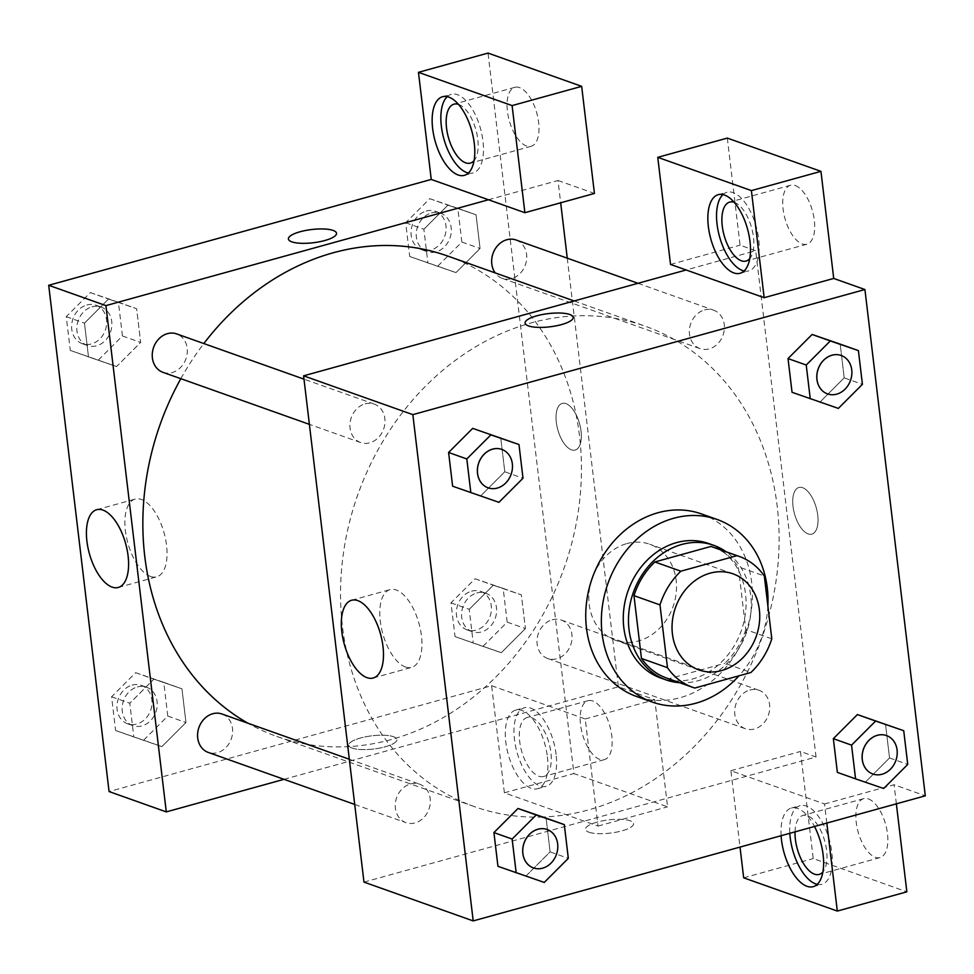 <?xml version="1.0" encoding="UTF-8"?>
<svg xmlns="http://www.w3.org/2000/svg" width="974" height="974" viewBox="0 0 974 974"><rect width="100%" height="100%" fill="white"/><g stroke="black" fill="none" stroke-linecap="round" stroke-linejoin="round"><path stroke-width="0.73" stroke-dasharray="4.87 3.65" d="M626.854 543.602A50.989 42.868 -70.4 0 1 649.719 544.235A50.989 42.868 -70.4 0 1 673.058 606.644A50.989 42.868 -70.4 0 1 615.592 640.332A50.989 42.868 -70.4 0 1 589.185 591.084A50.989 42.868 -70.4 0 1 626.854 543.602M771.798 638.822L745.792 629.581L738.292 566.771L764.31 576.011M713.126 547.157A69.471 58.403 -70.4 0 1 738.292 566.771M745.792 629.581A69.471 58.403 -70.4 0 1 724.887 663.27L750.893 672.51M666.63 678.074A69.471 58.403 -70.4 0 0 668.797 678.793L724.887 663.27M679.645 682.701A71.382 60.023 109.6 0 0 750.735 595.771A71.382 60.023 109.6 0 0 726.154 551.783M708.573 543.504A71.382 60.023 -70.4 0 1 745.536 593.921A71.382 60.023 -70.4 0 1 721.929 661.589A71.382 60.023 -70.4 0 1 660.786 678.038M668.797 678.793L694.815 688.034M767.865 605.84A96.876 81.451 -70.4 0 1 738.986 675.81M701.499 513.931A96.876 81.451 -70.4 0 1 745.828 632.491A96.876 81.451 -70.4 0 1 636.643 696.52M812.097 334.484L788.051 358.602M844.178 377.827L820.132 401.945L792.045 392.291L820.12 401.982L844.202 377.863L840.185 344.126L844.202 377.863L862.416 384.328M472.682 428.402L448.624 452.52M504.763 471.745L480.718 495.863L452.63 486.209L480.706 495.9L504.788 471.781L500.77 438.057L504.788 471.781L523.001 478.246M837.372 772.394L865.46 782.037L889.53 757.955L885.512 724.23L889.53 757.955L865.484 782.073L837.384 772.345M857.412 714.587L885.5 724.279M517.998 808.505L493.952 832.624M526.033 876.003L497.945 866.312L526.045 875.955L550.115 851.885L546.097 818.148L550.115 851.885L568.317 858.35M544.247 882.432L526.045 875.955L550.091 851.848M588.868 832.198A24.216 6.66 -6.8 0 0 616.311 832.173A24.216 6.66 -6.8 0 0 633.563 823.614A24.216 6.66 -6.8 0 0 608.726 819.877A24.216 6.66 -6.8 0 0 585.471 829.361A24.216 6.66 -6.8 0 0 588.868 832.198A24.216 6.66 173.2 0 1 585.471 829.349A24.216 6.66 173.2 0 1 608.726 819.877A24.216 6.66 173.2 0 1 633.563 823.614A24.216 6.66 173.2 0 1 616.311 832.161A24.216 6.66 173.2 0 1 588.868 832.198M826.816 823.067L824.54 803.976L730.902 770.714L740.009 847.088M824.54 803.976L894.083 784.727L925.3 795.819M363.972 882.103L816.054 757.005L800.458 751.465L813.229 858.569L906.855 891.831M781.111 835.716A40.786 19.03 74.5 0 1 791.436 808.043A40.786 19.03 74.5 0 1 814.495 826.476M817.223 884.343A40.786 19.03 -105.5 0 0 821.886 884.27A40.786 19.03 -105.5 0 0 831.808 852.347A40.786 19.03 -105.5 0 0 800.129 805.644A40.786 19.03 -105.5 0 0 789.817 833.306M795.028 831.857A30.596 14.269 74.5 0 1 802.844 815.469A30.596 14.269 74.5 0 1 807.519 815.749A30.596 14.269 74.5 0 1 824.808 841.329A30.596 14.269 74.5 0 1 822.896 871.949M868.382 798.899A30.596 14.269 74.5 0 1 886.73 828.996A30.596 14.269 74.5 0 1 880.021 857.595A30.596 14.269 74.5 0 1 858.106 831.918A30.596 14.269 74.5 0 1 863.707 798.631A30.596 14.269 74.5 0 1 868.382 798.899M896.36 803.818L894.083 784.727M743.673 877.805L813.229 858.569M730.902 770.714L800.458 751.465M405.452 666.995A40.336 18.81 -105.5 0 0 411.612 667.36A40.336 18.81 -105.5 0 0 418.99 623.47A40.336 18.81 -105.5 0 0 390.099 589.611A40.336 18.81 -105.5 0 0 381.26 627.329A40.336 18.81 -105.5 0 0 405.452 666.995M525.096 323.076L525.096 323.088A24.216 6.66 -6.8 0 0 525.096 323.088A24.216 6.66 -6.8 0 0 549.933 326.826A24.216 6.66 -6.8 0 0 573.199 317.341L573.199 317.341M744.087 270.967A40.786 19.03 -105.5 0 0 748.738 270.894A40.786 19.03 -105.5 0 0 758.673 238.971A40.786 19.03 -105.5 0 0 726.981 192.255A40.786 19.03 -105.5 0 0 722.952 194.581M734.189 202.3A30.596 14.269 74.5 0 1 734.384 202.361A30.596 14.269 74.5 0 1 751.66 227.953A30.596 14.269 74.5 0 1 749.761 258.573M795.234 185.523A30.596 14.269 74.5 0 1 813.582 215.619A30.596 14.269 74.5 0 1 806.886 244.218A30.596 14.269 74.5 0 1 784.971 218.541A30.596 14.269 74.5 0 1 790.559 185.243A30.596 14.269 74.5 0 1 795.234 185.523M727.31 138.089L740.082 245.18L755.69 250.732L686.134 269.981M670.526 264.429L740.082 245.18M793.019 506.407A24.216 11.298 -105.5 0 0 811.841 534.142A24.216 11.298 -105.5 0 0 816.261 507.783A24.216 11.298 -105.5 0 0 798.924 487.45A24.216 11.298 -105.5 0 0 793.019 506.407A24.216 11.298 74.5 0 1 798.911 487.463A24.216 11.298 74.5 0 1 816.261 507.783A24.216 11.298 74.5 0 1 811.829 534.142A24.216 11.298 74.5 0 1 793.019 506.407M816.054 757.005L755.69 250.732M749.87 690.03A20.393 17.155 -70.4 0 1 759.026 690.286A20.393 17.155 -70.4 0 1 768.352 715.245A20.393 17.155 -70.4 0 1 745.366 728.722A20.393 17.155 -70.4 0 1 734.81 709.023A20.393 17.155 -70.4 0 1 749.87 690.03M704.555 309.939A20.393 17.155 -70.4 0 1 713.699 310.195A20.393 17.155 -70.4 0 1 723.037 335.153A20.393 17.155 -70.4 0 1 700.05 348.631A20.393 17.155 -70.4 0 1 689.482 328.932A20.393 17.155 -70.4 0 1 704.555 309.939M410.456 783.96A20.393 17.155 -70.4 0 1 419.611 784.204A20.393 17.155 -70.4 0 1 428.937 809.175A20.393 17.155 -70.4 0 1 405.951 822.653A20.393 17.155 -70.4 0 1 395.395 802.953A20.393 17.155 -70.4 0 1 410.456 783.96M365.14 403.857A20.393 17.155 -70.4 0 1 374.284 404.113A20.393 17.155 -70.4 0 1 383.622 429.071A20.393 17.155 -70.4 0 1 360.636 442.549A20.393 17.155 -70.4 0 1 350.068 422.85A20.393 17.155 -70.4 0 1 365.14 403.857M542.786 817.016A254.945 214.365 -70.4 0 1 474.496 806.655A254.945 214.365 -70.4 0 1 342.495 560.403A254.945 214.365 -70.4 0 1 530.806 323.015A254.945 214.365 -70.4 0 1 645.165 326.18A254.945 214.365 -70.4 0 1 772.893 598.73A254.945 214.365 -70.4 0 1 542.798 817.016M447.492 255.967A254.945 214.365 -70.4 0 1 564.153 567.952A254.945 214.365 -70.4 0 1 276.811 736.441A254.945 214.365 -70.4 0 1 247.993 723.244M180.835 378.679A254.945 214.365 -70.4 0 1 203.822 343.554M162.95 372.336A20.393 17.155 109.6 0 0 172.106 372.579A20.393 17.155 109.6 0 0 187.166 353.586A20.393 17.155 109.6 0 0 176.611 333.887M552.197 619.817A20.393 17.155 -70.4 0 1 561.353 620.073A20.393 17.155 -70.4 0 1 570.679 645.031A20.393 17.155 -70.4 0 1 547.692 658.509A20.393 17.155 -70.4 0 1 537.137 638.81A20.393 17.155 -70.4 0 1 552.197 619.817M516.025 239.969A20.393 17.155 -70.4 0 1 525.363 264.928A20.393 17.155 -70.4 0 1 502.377 278.406A20.393 17.155 -70.4 0 1 495.157 272.89M221.938 713.991A20.393 17.155 -70.4 0 1 231.264 738.949A20.393 17.155 -70.4 0 1 208.278 752.427M488.461 199.755L558.017 180.507L560.671 202.787M567.27 258.171L618.38 686.792L654.796 699.722L667.567 806.825L573.929 773.563L488.023 53.083M283.982 779.322L618.38 686.792M565.931 403.601A24.216 11.298 -105.5 0 0 562.229 403.382A24.216 11.298 -105.5 0 0 557.81 429.741A24.216 11.298 -105.5 0 0 575.147 450.061A24.216 11.298 -105.5 0 0 580.455 427.416A24.216 11.298 -105.5 0 0 565.931 403.601A24.216 11.298 74.5 0 1 580.455 427.416A24.216 11.298 74.5 0 1 575.147 450.073A24.216 11.298 74.5 0 1 557.798 429.741A24.216 11.298 74.5 0 1 562.229 403.382A24.216 11.298 74.5 0 1 565.931 403.601M592.679 700.963A30.596 14.269 -105.5 0 0 588.004 700.696A30.596 14.269 -105.5 0 0 582.403 733.982A30.596 14.269 -105.5 0 0 604.318 759.659A30.596 14.269 -105.5 0 0 611.027 731.06A30.596 14.269 -105.5 0 0 592.679 700.963M519.532 87.587A30.596 14.269 -105.5 0 0 514.856 87.319A30.596 14.269 -105.5 0 0 509.268 120.606A30.596 14.269 -105.5 0 0 531.171 146.283A30.596 14.269 -105.5 0 0 537.879 117.684A30.596 14.269 -105.5 0 0 519.532 87.587M558.017 180.507L594.432 193.449M531.816 717.814A30.596 14.269 74.5 0 1 550.164 747.898A30.596 14.269 74.5 0 1 543.455 776.509A30.596 14.269 74.5 0 1 538.78 776.229A30.596 14.269 74.5 0 1 520.433 746.133A30.596 14.269 74.5 0 1 527.141 717.534A30.596 14.269 74.5 0 1 531.816 717.814M556.105 754.412A40.786 19.03 -105.5 0 0 524.426 707.708A40.786 19.03 -105.5 0 0 516.963 752.086A40.786 19.03 -105.5 0 0 546.183 786.335A40.786 19.03 -105.5 0 0 556.105 754.412M547.412 756.81A40.786 19.03 74.5 0 1 537.49 788.733A40.786 19.03 74.5 0 1 508.27 754.497A40.786 19.03 74.5 0 1 515.733 710.107A40.786 19.03 74.5 0 1 547.412 756.81M458.486 104.364A30.596 14.269 74.5 0 1 458.681 104.425A30.596 14.269 74.5 0 1 475.957 130.017A30.596 14.269 74.5 0 1 474.058 160.637M468.384 173.031A40.786 19.03 -105.5 0 0 473.035 172.958A40.786 19.03 -105.5 0 0 482.97 141.035A40.786 19.03 -105.5 0 0 451.279 94.32A40.786 19.03 -105.5 0 0 447.249 96.645M491.614 685.708L585.24 718.97L598.012 826.074L504.386 792.812L491.614 685.708L109.076 791.57M598.012 826.074L667.567 806.825M504.386 792.812L573.929 773.563M585.24 718.97L654.796 699.722M483.116 646.225L507.186 622.143L503.168 588.418L475.068 578.775L450.999 602.845L455.028 636.582L501.318 652.69L525.4 628.607L521.37 594.883L493.282 585.24L469.237 609.347M475.068 578.775L493.282 585.24L469.212 609.322L473.23 643.047L501.306 652.738M450.999 602.845L469.212 609.322L473.23 643.047L501.318 652.69L525.376 628.583M507.186 622.143L525.4 628.607L521.37 594.883L493.294 585.191M143.702 740.143L167.772 716.06L163.754 682.336L135.654 672.693L111.584 696.775L115.602 730.5L161.903 746.608L185.949 722.501L181.955 688.801L153.88 679.109M135.654 672.693L153.868 679.158L129.798 703.24L133.815 736.965L161.903 746.608L185.973 722.538L181.955 688.801L153.868 679.158L129.822 703.277M111.584 696.775L129.798 703.24L133.815 736.965L161.891 746.656M98.374 360.039L122.444 335.969L118.426 302.232L90.326 292.59L66.256 316.672L70.286 350.397L116.588 366.516L140.658 342.434L136.628 308.709L108.54 299.055L84.47 323.137L88.488 356.861L116.563 366.553L140.633 342.398M122.444 335.969L140.658 342.434L136.628 308.709L108.552 299.018M90.326 292.59L108.54 299.055L84.495 323.173M437.789 266.121L461.859 242.039L457.841 208.314L429.753 198.672L405.683 222.754L409.701 256.479L456.002 272.586L480.048 248.48L476.055 214.779L447.955 205.137L423.909 229.255M429.753 198.672L447.955 205.137L423.885 229.219L427.903 262.943L455.978 272.635M405.683 222.754L423.885 229.219L427.903 262.943L456.002 272.586L480.072 248.516L476.055 214.779L447.967 205.088M150.556 576.462A40.336 18.81 -105.5 0 0 156.717 576.827A40.336 18.81 -105.5 0 0 164.095 532.924A40.336 18.81 -105.5 0 0 135.203 499.065A40.336 18.81 -105.5 0 0 126.364 536.784A40.336 18.81 -105.5 0 0 150.556 576.462M288.414 238.995L288.414 239.007A24.216 6.66 -6.8 0 0 313.251 242.745A24.216 6.66 -6.8 0 0 336.517 233.273L336.517 233.273M352.186 748.129A24.216 6.66 -6.8 0 0 379.617 748.093A24.216 6.66 -6.8 0 0 396.881 739.546A24.216 6.66 -6.8 0 0 372.044 735.808A24.216 6.66 -6.8 0 0 348.777 745.28A24.216 6.66 -6.8 0 0 352.186 748.129M352.186 748.117A24.216 6.66 173.2 0 1 348.777 745.268A24.216 6.66 173.2 0 1 372.044 735.796A24.216 6.66 173.2 0 1 396.881 739.534A24.216 6.66 173.2 0 1 379.617 748.081A24.216 6.66 173.2 0 1 352.186 748.117M92.031 306.847A20.393 17.155 -70.4 0 1 101.186 307.102A20.393 17.155 -70.4 0 1 110.512 332.061A20.393 17.155 -70.4 0 1 87.526 345.539A20.393 17.155 -70.4 0 1 76.97 325.84A20.393 17.155 -70.4 0 1 92.031 306.847M118.426 302.232L136.628 308.709M66.256 316.672L84.47 323.137L88.488 356.861L116.588 366.516M70.286 350.397L88.488 356.861M86.832 304.996A20.393 17.155 -70.4 0 1 95.976 305.252A20.393 17.155 -70.4 0 1 105.314 330.21A20.393 17.155 -70.4 0 1 82.327 343.688A20.393 17.155 -70.4 0 1 71.759 323.989A20.393 17.155 -70.4 0 1 86.832 304.996M137.358 686.95A20.393 17.155 -70.4 0 1 146.502 687.194A20.393 17.155 -70.4 0 1 155.84 712.152A20.393 17.155 -70.4 0 1 132.854 725.642A20.393 17.155 -70.4 0 1 122.286 705.931A20.393 17.155 -70.4 0 1 137.358 686.95M167.772 716.06L185.973 722.538M163.754 682.336L181.955 688.801M115.602 730.5L133.815 736.965M132.16 685.099A20.393 17.155 -70.4 0 1 141.303 685.355A20.393 17.155 -70.4 0 1 150.641 710.314A20.393 17.155 -70.4 0 1 127.655 723.792A20.393 17.155 -70.4 0 1 117.087 704.092A20.393 17.155 -70.4 0 1 132.16 685.099M431.445 212.929A20.393 17.155 -70.4 0 1 440.601 213.172A20.393 17.155 -70.4 0 1 449.927 238.143A20.393 17.155 -70.4 0 1 426.941 251.621A20.393 17.155 -70.4 0 1 416.385 231.922A20.393 17.155 -70.4 0 1 431.445 212.929M461.859 242.039L480.072 248.516M457.841 208.314L476.055 214.779M409.701 256.479L427.903 262.943M426.247 211.078A20.393 17.155 -70.4 0 1 435.39 211.334A20.393 17.155 -70.4 0 1 444.728 236.292A20.393 17.155 -70.4 0 1 421.742 249.77A20.393 17.155 -70.4 0 1 411.186 230.071A20.393 17.155 -70.4 0 1 426.247 211.078M476.773 593.02A20.393 17.155 -70.4 0 1 485.916 593.276A20.393 17.155 -70.4 0 1 495.255 618.234A20.393 17.155 -70.4 0 1 472.268 631.712A20.393 17.155 -70.4 0 1 461.713 612.013A20.393 17.155 -70.4 0 1 476.773 593.02M503.168 588.418L521.37 594.883M455.028 636.582L473.23 643.047M471.574 591.181A20.393 17.155 -70.4 0 1 480.718 591.425A20.393 17.155 -70.4 0 1 490.056 616.384A20.393 17.155 -70.4 0 1 467.07 629.874A20.393 17.155 -70.4 0 1 456.502 610.162A20.393 17.155 -70.4 0 1 471.574 591.181M501.756 449.391A20.393 17.155 -70.4 0 1 511.07 474.338A20.393 17.155 -70.4 0 1 488.096 487.828M480.718 495.863L498.932 502.328M547.071 829.495A20.393 17.155 -70.4 0 1 556.385 854.442A20.393 17.155 -70.4 0 1 533.423 867.931M841.171 355.473A20.393 17.155 -70.4 0 1 850.485 380.42A20.393 17.155 -70.4 0 1 827.51 393.91M820.132 401.945L838.346 408.41M886.498 735.565A20.393 17.155 -70.4 0 1 895.8 760.524A20.393 17.155 -70.4 0 1 872.838 774.001M865.46 782.037L883.674 788.502M889.53 757.955L907.744 764.432M732.959 573.808L649.719 544.235M698.821 669.905L615.592 640.332M813.193 886.669L821.886 884.27M791.436 808.043L800.129 805.644M863.707 798.631L802.844 815.469M880.021 857.595L819.158 874.433M373.152 678.014L411.612 667.36M351.638 600.252L390.099 589.611M740.045 273.292L748.738 270.894M718.288 194.666L726.981 192.255M790.559 185.243L729.709 202.093M806.886 244.218L746.023 261.056M276.811 736.441L474.496 806.655M574.161 300.954L645.165 326.18M374.284 404.113L303.985 379.142M360.636 442.549L309.379 424.347M547.692 658.509L745.366 728.722M561.353 620.073L759.026 690.286M502.377 278.406L700.05 348.631M637.994 283.3L713.699 310.195M354.706 804.439L405.951 822.653M349.313 759.245L419.611 784.204M588.004 700.696L527.141 717.534M604.318 759.659L543.455 776.509M537.49 788.733L546.183 786.335M515.733 710.107L524.426 707.708M514.856 87.319L454.006 104.157M531.171 146.283L470.32 163.121M464.342 175.357L473.035 172.958M442.586 96.73L451.279 94.32M118.256 587.468L156.717 576.827M96.743 509.706L135.203 499.065M82.327 343.688L87.526 345.539M95.976 305.252L101.186 307.102M127.655 723.792L132.854 725.642M141.303 685.355L146.502 687.194M421.742 249.77L426.941 251.621M435.39 211.334L440.601 213.172M467.07 629.874L472.268 631.712M480.718 591.425L485.916 593.276"/><path stroke-width="1.46" d="M710.083 573.175A50.989 42.868 -70.4 0 1 732.959 573.808A50.989 42.868 -70.4 0 1 756.287 636.205A50.989 42.868 -70.4 0 1 698.821 669.905A50.989 42.868 -70.4 0 1 672.425 620.645A50.989 42.868 -70.4 0 1 710.083 573.175M659.982 604.891L667.47 667.689A69.471 58.403 -70.4 0 0 692.636 687.315A69.471 58.403 -70.4 0 0 694.815 688.034L750.893 672.51A69.471 58.403 -70.4 0 0 771.798 638.822L764.31 576.011A69.471 58.403 -70.4 0 0 739.144 556.398A69.471 58.403 -70.4 0 0 736.965 555.679L680.875 571.19A69.471 58.403 -70.4 0 0 659.982 604.891L633.964 595.65L641.452 658.448L667.47 667.689M736.965 555.679L710.947 546.438L654.869 561.961L680.875 571.19M710.947 546.438A69.471 58.403 -70.4 0 1 713.126 547.157L739.144 556.398M692.636 687.315L666.63 678.074A69.471 58.403 -70.4 0 1 641.452 658.448M633.964 595.65A69.471 58.403 -70.4 0 1 654.869 561.961M726.154 551.783A71.382 60.023 109.6 0 0 713.772 545.343A71.382 60.023 109.6 0 0 633.319 592.521A71.382 60.023 109.6 0 0 665.985 679.876A71.382 60.023 109.6 0 0 679.645 682.701M665.985 679.876L660.786 678.038A71.382 60.023 -70.4 0 1 623.823 609.079A71.382 60.023 -70.4 0 1 676.553 542.615A71.382 60.023 -70.4 0 1 708.573 543.504L713.772 545.343M738.986 675.81A96.876 81.451 -70.4 0 1 652.251 702.059A96.876 81.451 -70.4 0 1 602.09 608.482A96.876 81.451 -70.4 0 1 673.643 518.278A96.876 81.451 -70.4 0 1 717.107 519.471A96.876 81.451 -70.4 0 1 767.865 605.84M652.251 702.059L636.643 696.52A96.876 81.451 -70.4 0 1 586.482 602.943A96.876 81.451 -70.4 0 1 658.034 512.726A96.876 81.451 -70.4 0 1 701.499 513.931L717.107 519.471M812.109 334.447L840.185 344.126L812.097 334.484L788.027 358.566L792.045 392.291L838.346 408.41L862.416 384.328L858.398 350.603L830.298 340.949L806.229 365.031L810.246 398.756M518.972 444.521L472.694 428.365L448.6 452.484L452.63 486.209L498.932 502.328L523.001 478.246L518.972 444.521L490.884 434.879L466.814 458.949L470.832 492.686M903.714 730.695L875.626 721.052L851.556 745.134L855.574 778.859L883.674 788.502L907.744 764.432L903.714 730.695L857.412 714.587L833.342 738.669L837.372 772.394L833.342 738.669L857.388 714.551M925.3 795.819L864.924 289.534L412.842 414.632L473.206 920.917L925.3 795.819M518.022 808.469L546.097 818.148L517.998 808.505L493.928 832.587L497.945 866.312L544.247 882.432L568.317 858.35L564.299 824.625L536.211 814.97L512.141 839.052L516.159 872.777M686.134 269.981L764.164 297.691L751.392 190.6L657.754 157.338L670.526 264.429L686.134 269.981L303.596 375.83L363.972 882.103L473.206 920.917M814.495 826.476A40.786 19.03 74.5 0 1 823.115 854.746A40.786 19.03 74.5 0 1 813.193 886.669A40.786 19.03 74.5 0 1 781.111 835.716M740.009 847.088L743.673 877.805L837.311 911.067L826.816 823.067M789.817 833.306A40.786 19.03 -105.5 0 0 817.223 884.343M822.896 871.949A30.596 14.269 74.5 0 1 819.158 874.433A30.596 14.269 74.5 0 1 814.483 874.165A30.596 14.269 74.5 0 1 795.028 831.857M837.311 911.067L906.855 891.831L896.36 803.818M366.979 677.648A40.336 18.81 74.5 0 1 342.799 637.97A40.336 18.81 74.5 0 1 351.638 600.252A40.336 18.81 74.5 0 1 380.53 634.111A40.336 18.81 74.5 0 1 373.152 678.014A40.336 18.81 74.5 0 1 366.979 677.648M303.596 375.83L412.842 414.632M573.199 317.341A24.216 6.66 -6.8 0 0 569.802 314.505A24.216 6.66 173.2 0 1 573.199 317.341A24.216 6.66 173.2 0 1 549.933 326.814A24.216 6.66 173.2 0 1 525.096 323.076A24.216 6.66 173.2 0 1 542.36 314.529A24.216 6.66 173.2 0 1 569.79 314.492A24.216 6.66 -6.8 0 0 542.372 314.529A24.216 6.66 -6.8 0 0 525.096 323.076M764.164 297.691L833.72 278.442L864.924 289.534M749.98 241.369A40.786 19.03 74.5 0 1 740.045 273.292A40.786 19.03 74.5 0 1 710.837 239.056A40.786 19.03 74.5 0 1 718.288 194.666A40.786 19.03 74.5 0 1 749.98 241.369M722.952 194.581A40.786 19.03 -105.5 0 0 719.53 236.645A40.786 19.03 -105.5 0 0 744.087 270.967M749.761 258.573A30.596 14.269 74.5 0 1 746.023 261.056A30.596 14.269 74.5 0 1 741.348 260.788A30.596 14.269 74.5 0 1 723 230.692A30.596 14.269 74.5 0 1 729.709 202.093A30.596 14.269 74.5 0 1 734.189 202.3M833.72 278.442L820.948 171.351L727.31 138.089L657.754 157.338M751.392 190.6L820.948 171.351M203.822 343.554A254.945 214.365 -70.4 0 1 333.132 252.802A254.945 214.365 -70.4 0 1 447.492 255.967L574.161 300.954M247.993 723.244A254.945 214.365 -70.4 0 1 180.835 378.679M303.985 379.142L176.611 333.887A20.393 17.155 109.6 0 0 167.455 333.644A20.393 17.155 109.6 0 0 152.394 352.625A20.393 17.155 109.6 0 0 162.95 372.336L309.379 424.347M495.157 272.89A20.393 17.155 -70.4 0 1 506.882 239.714A20.393 17.155 -70.4 0 1 516.025 239.969L637.994 283.3M354.706 804.439L208.278 752.427A20.393 17.155 -70.4 0 1 197.722 732.728A20.393 17.155 -70.4 0 1 212.782 713.735A20.393 17.155 -70.4 0 1 221.938 713.991L349.313 759.245M560.671 202.787L567.27 258.171M488.461 199.755L524.876 212.697L512.105 105.594L418.467 72.332L431.238 179.435L488.461 199.755L105.922 305.605L166.286 811.89L283.982 779.322M512.105 105.594L581.661 86.345L488.023 53.083L418.467 72.332M581.661 86.345L594.432 193.449L524.876 212.697M474.058 160.637A30.596 14.269 74.5 0 1 470.32 163.121A30.596 14.269 74.5 0 1 448.405 137.444A30.596 14.269 74.5 0 1 454.006 104.157A30.596 14.269 74.5 0 1 458.486 104.364M447.249 96.645A40.786 19.03 -105.5 0 0 443.827 138.71A40.786 19.03 -105.5 0 0 468.384 173.031M474.277 143.434A40.786 19.03 74.5 0 1 464.342 175.357A40.786 19.03 74.5 0 1 435.135 141.12A40.786 19.03 74.5 0 1 442.586 96.73A40.786 19.03 74.5 0 1 474.277 143.434M431.238 179.435L48.7 285.285L109.076 791.57L166.286 811.89M112.083 587.103A40.336 18.81 74.5 0 1 87.904 547.425A40.336 18.81 74.5 0 1 96.743 509.706A40.336 18.81 74.5 0 1 125.634 543.565A40.336 18.81 74.5 0 1 118.256 587.468A40.336 18.81 74.5 0 1 112.083 587.103M48.7 285.285L105.922 305.605M336.517 233.273A24.216 6.66 -6.8 0 0 333.108 230.424A24.216 6.66 173.2 0 1 336.517 233.261A24.216 6.66 173.2 0 1 313.251 242.745A24.216 6.66 173.2 0 1 288.414 238.995A24.216 6.66 173.2 0 1 305.678 230.448A24.216 6.66 173.2 0 1 333.108 230.424A24.216 6.66 -6.8 0 0 305.678 230.461A24.216 6.66 -6.8 0 0 288.414 239.007M488.084 487.816L488.12 487.84A20.393 17.155 -70.4 0 1 477.564 468.129A20.393 17.155 -70.4 0 1 492.625 449.148A20.393 17.155 -70.4 0 1 501.732 449.379A20.393 17.155 -70.4 0 1 501.756 449.391L501.768 449.391A20.393 17.155 -70.4 0 1 511.107 474.35A20.393 17.155 -70.4 0 1 488.12 487.84A20.393 17.155 -70.4 0 1 488.084 487.816A20.393 17.155 -70.4 0 1 477.516 468.117A20.393 17.155 -70.4 0 1 492.588 449.124A20.393 17.155 -70.4 0 1 501.768 449.391M500.77 438.057L490.884 434.879M452.63 486.209L448.6 452.484L466.814 458.949M537.904 829.227A20.393 17.155 -70.4 0 1 547.059 829.483A20.393 17.155 -70.4 0 1 547.071 829.495A20.393 17.155 -70.4 0 1 556.434 854.454A20.393 17.155 -70.4 0 1 533.448 867.931A20.393 17.155 -70.4 0 1 533.399 867.919A20.393 17.155 -70.4 0 1 522.843 848.22A20.393 17.155 -70.4 0 1 537.904 829.227M546.097 818.148L564.299 824.625M517.998 808.505L536.211 814.97M497.945 866.312L493.928 832.587L512.141 839.052M533.399 867.919L533.448 867.931A20.393 17.155 -70.4 0 1 522.88 848.232A20.393 17.155 -70.4 0 1 537.952 829.239A20.393 17.155 -70.4 0 1 547.096 829.495L547.096 829.495M832.003 355.206A20.393 17.155 -70.4 0 1 841.146 355.461A20.393 17.155 -70.4 0 1 841.171 355.473A20.393 17.155 -70.4 0 1 850.521 380.432A20.393 17.155 -70.4 0 1 827.535 393.91A20.393 17.155 -70.4 0 1 827.498 393.898A20.393 17.155 -70.4 0 1 816.93 374.199A20.393 17.155 -70.4 0 1 832.003 355.206M840.185 344.126L858.398 350.603M812.097 334.484L830.298 340.949M792.045 392.291L788.027 358.566L806.229 365.031M827.498 393.898L827.535 393.91A20.393 17.155 -70.4 0 1 816.979 374.211A20.393 17.155 -70.4 0 1 832.039 355.218A20.393 17.155 -70.4 0 1 841.195 355.473L841.195 355.473M872.862 774.013L872.814 774.001A20.393 17.155 -70.4 0 1 872.814 774.001A20.393 17.155 -70.4 0 1 862.258 754.302A20.393 17.155 -70.4 0 1 877.318 735.309A20.393 17.155 -70.4 0 1 886.474 735.565A20.393 17.155 -70.4 0 1 886.498 735.565A20.393 17.155 -70.4 0 1 895.849 760.536A20.393 17.155 -70.4 0 1 872.862 774.013A20.393 17.155 -70.4 0 1 862.307 754.314A20.393 17.155 -70.4 0 1 877.367 735.321A20.393 17.155 -70.4 0 1 886.51 735.577L886.474 735.565M857.412 714.587L875.626 721.052M833.342 738.669L851.556 745.134M837.372 772.394L855.574 778.859"/></g></svg>

